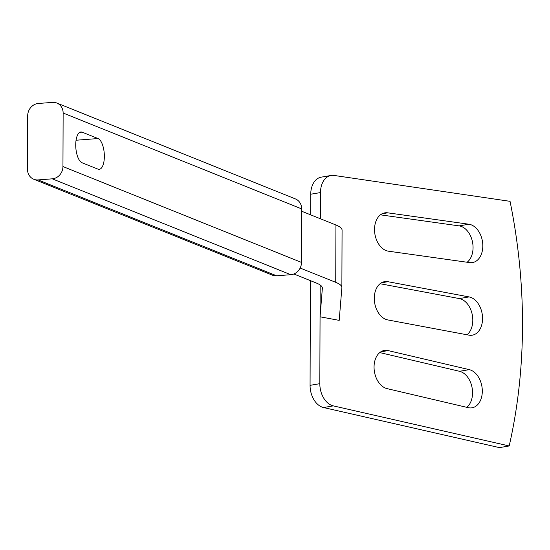 <?xml version="1.0" encoding="UTF-8"?>
<svg xmlns="http://www.w3.org/2000/svg" width="550" height="550" viewBox="0 0 550 550"><rect width="100%" height="100%" fill="white"/><g stroke="black" fill="none" stroke-linecap="round" stroke-linejoin="round"><path stroke-width="0.82" d="M320.396 218.756L320.492 192.569L310.736 194.226A19.986 13.709 -99.7 0 1 321.31 177.134L331.059 175.471A19.986 13.709 80.3 0 1 334.084 175.443L510.049 201.327A427.336 293.123 80.3 0 1 509.197 445.954L333.279 405.873L323.531 407.536L499.441 447.618L509.197 445.954M310.736 194.226L310.668 214.844M310.434 280.651L310.069 385.344L319.825 383.68L320.169 285.003L320.059 316.793L322.382 287.973M387.757 319.921A19.422 13.324 -99.7 0 1 374.385 300.657A19.422 13.324 -99.7 0 1 384.56 281.662A19.422 13.324 -99.7 0 1 387.888 281.696L469.088 296.918A19.422 13.324 -99.7 0 1 482.46 316.181A19.422 13.324 -99.7 0 1 472.285 335.184A19.422 13.324 -99.7 0 1 468.957 335.143L387.757 319.921M380.084 283.724L459.339 298.581A19.422 13.324 -99.7 0 1 472.189 314.339A19.422 13.324 -99.7 0 1 467.012 334.778M387.062 388.623A19.422 13.324 -99.7 0 1 374.124 369.139A19.422 13.324 -99.7 0 1 384.319 350.46A19.422 13.324 -99.7 0 1 388.101 350.591L469.288 369.641A19.422 13.324 -99.7 0 1 482.233 389.125A19.422 13.324 -99.7 0 1 472.031 407.804A19.422 13.324 -99.7 0 1 468.249 407.674L387.062 388.623M379.768 352.584L459.532 371.298A19.422 13.324 -99.7 0 1 471.989 387.214A19.422 13.324 -99.7 0 1 466.833 407.337M388.444 251.192A19.422 13.324 -99.7 0 1 374.653 232.176A19.422 13.324 -99.7 0 1 384.801 212.857A19.422 13.324 -99.7 0 1 387.681 212.822L468.896 224.221A19.422 13.324 -99.7 0 1 482.687 243.238A19.422 13.324 -99.7 0 1 472.539 262.556A19.422 13.324 -99.7 0 1 469.659 262.597L388.444 251.192M380.435 214.837L459.14 225.885A19.422 13.324 -99.7 0 1 472.395 241.491A19.422 13.324 -99.7 0 1 467.149 262.24M323.531 407.536A19.986 13.709 -99.7 0 1 310.069 385.344M331.059 175.471A19.986 13.709 80.3 0 0 320.492 192.569M319.825 383.68A19.986 13.709 80.3 0 0 333.279 405.873M322.382 288.324A70.097 12.533 0.2 0 0 322.389 288.145A70.097 12.533 0.2 0 0 316.243 282.989L293.851 273.989M300.156 268.036L335.734 282.336L335.933 224.998L301.668 211.228M335.734 282.336A70.097 12.533 -179.8 0 1 341.873 287.492A70.097 12.533 -179.8 0 1 341.866 287.671L339.199 320.375L320.059 316.793L320.169 285.003M335.933 224.998A70.097 12.533 0.2 0 1 342.072 230.161L341.873 287.492M52.539 102.382L38.362 103.476A11.653 10.457 -68.1 0 0 27.686 115.754L27.5 169.269A11.653 10.457 -68.1 0 0 33.791 179.266A11.653 10.457 -68.1 0 0 38.094 179.919L52.271 178.826A11.653 10.457 -68.1 0 0 62.948 166.547L63.133 113.032A11.653 10.457 -68.1 0 0 56.843 103.036A11.653 10.457 -68.1 0 0 52.539 102.382M33.791 179.266L272.332 275.137A11.653 10.457 -68.1 0 0 276.636 275.791L290.812 274.697A11.653 10.457 -68.1 0 0 301.489 262.412L301.675 208.904A11.653 10.457 -68.1 0 0 295.391 198.907L56.843 103.036M97.941 169.125A15.538 6.27 85.6 0 0 99.186 169.331A15.538 6.27 85.6 0 0 104.328 154.88A15.538 6.27 85.6 0 0 98.044 138.545L82.142 132.158A15.538 6.27 85.6 0 0 80.898 131.952A15.538 6.27 85.6 0 0 75.756 146.403A15.538 6.27 85.6 0 0 82.039 162.738L97.941 169.125M381.432 282.796L387.888 281.696M459.339 298.581L469.088 296.918M380.799 351.835L388.101 350.591M459.532 371.298L469.288 369.641M382.078 213.778L387.681 212.822M459.14 225.885L468.896 224.221M276.636 275.791L38.094 179.919M290.812 274.697L52.271 178.826M301.489 262.412L62.948 166.547M301.675 208.904L63.133 113.032M76.065 140.236L98.044 138.545M79.702 132.344L82.142 132.158"/></g></svg>

